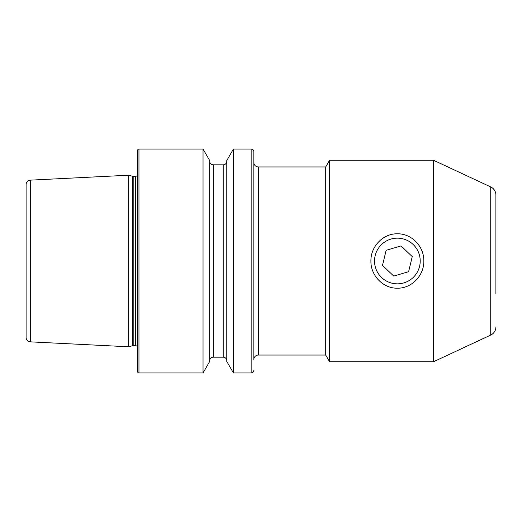 <?xml version="1.0" encoding="UTF-8"?>
<svg xmlns="http://www.w3.org/2000/svg" width="522" height="522" viewBox="0 0 522 522"><rect width="100%" height="100%" fill="white"/><g stroke="black" fill="none" stroke-linecap="round" stroke-linejoin="round"><path stroke-width="0.78" d="M397.373 288.196C383.187 288.496 370.6 275.59 370.914 261.013C370.613 246.41 383.187 233.478 397.373 233.804C411.571 233.484 424.132 246.423 423.831 261.013C424.145 275.596 411.545 288.503 397.373 288.196M253.836 370.274A2.688 2.688 0 0 1 251.147 372.962L251.147 149.038A2.688 2.688 0 0 1 253.836 151.726L253.836 359.527A4.476 4.476 0 0 1 258.312 355.051L325.715 355.051L325.715 166.949L258.312 166.949L258.312 355.051M253.836 151.726L253.836 162.472A4.476 4.476 0 0 0 258.312 166.949M325.715 355.051L329.591 361.766L329.591 160.234L325.715 166.949M495.9 293.69L495.9 195.052A8.959 8.959 0 0 0 490.726 186.935L433.475 160.234L329.591 160.234M495.9 326.948A8.959 8.959 0 0 1 490.726 335.065L433.475 361.766L433.475 160.234M30.354 180.142A4.476 4.476 0 0 0 26.1 184.612L26.1 337.388A4.476 4.476 0 0 0 30.354 341.858L128.66 346.784L128.66 175.216L30.354 180.142L30.354 341.858M128.66 346.784L132.497 345.76L132.497 176.24L128.66 175.216M132.497 345.76A2.688 2.688 0 0 1 133.188 345.668L133.188 176.332A2.688 2.688 0 0 1 132.497 176.24M133.188 345.668L135.374 345.668L135.374 176.332L133.188 176.332M135.374 345.668A2.688 2.688 0 0 1 137.619 346.869M135.374 176.332A2.688 2.688 0 0 0 137.619 175.131M138.956 149.038A1.344 1.344 0 0 0 137.619 150.382L137.619 371.618A1.344 1.344 0 0 0 138.956 372.962L138.956 149.038L203.038 149.038L203.038 372.962L138.956 372.962M203.038 372.962L209.674 361.465L209.674 160.535L203.038 149.038M209.674 360.761A3.582 3.582 0 0 1 213.257 357.178L213.257 164.821A3.582 3.582 0 0 1 209.674 161.239M213.257 357.178L223.201 357.178L223.201 164.821L213.257 164.821M223.201 357.178A3.582 3.582 0 0 1 226.783 360.761M223.201 164.821A3.582 3.582 0 0 0 226.783 161.239M226.783 361.465L226.783 160.535L233.419 149.038L233.419 372.962L226.783 361.465M251.147 149.038L233.419 149.038M251.147 372.962L233.419 372.962M433.475 361.766L329.591 361.766M495.9 195.052L495.9 228.31M413.933 276.725A22.837 22.837 0 0 0 413.098 244.433A22.837 22.837 0 0 0 380.806 245.275A22.837 22.837 0 0 0 381.647 277.567A22.837 22.837 0 0 0 413.933 276.725M412.249 256.596L400.994 245.914L386.123 250.319L382.495 265.404L393.745 276.086L408.622 271.681L412.249 256.596M490.726 335.065L490.726 186.935"/></g></svg>
